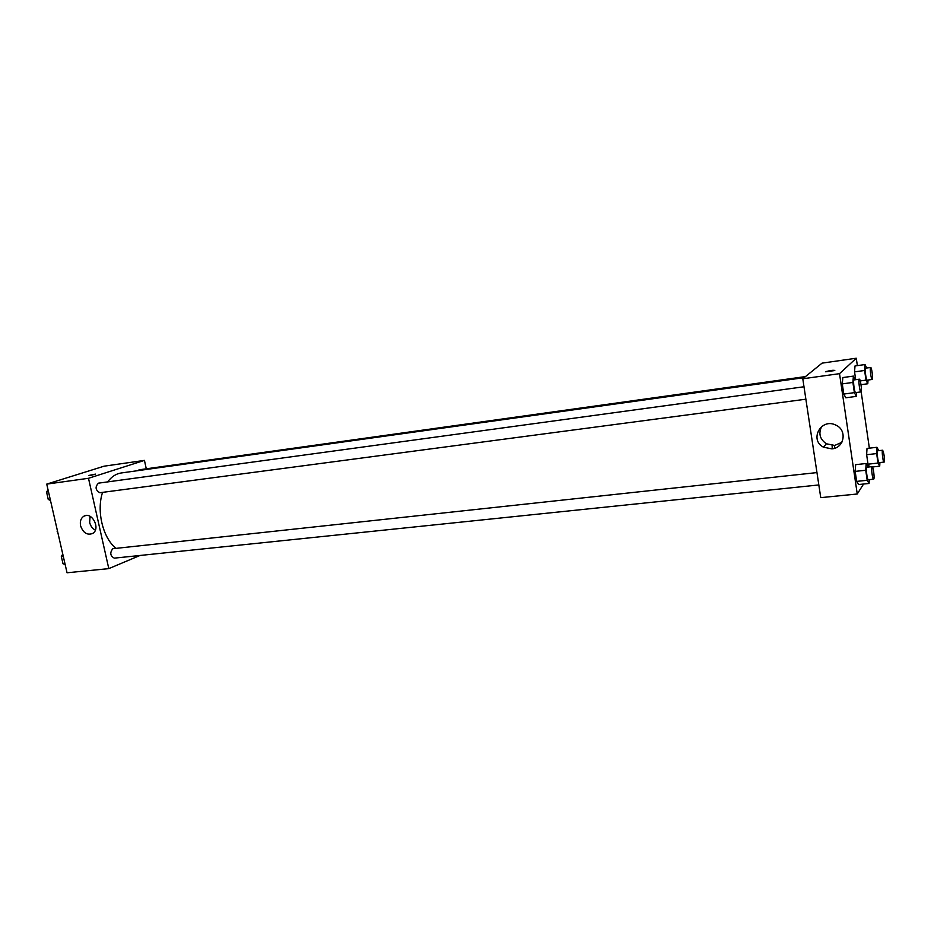 <?xml version="1.0" encoding="UTF-8"?>
<svg xmlns="http://www.w3.org/2000/svg" width="931" height="931" viewBox="0 0 931 931"><rect width="100%" height="100%" fill="white"/><g stroke="black" fill="none" stroke-linecap="round" stroke-linejoin="round"><path stroke-width="1.4" d="M57.524 531.217L53.858 515.227M57.117 531.275L57.699 531.962M140.011 555.47L108.799 568.62L67.044 572.774L46.736 484.108L104.086 466.187L144.445 460.391L146.283 468.805M90.086 475.497L95.439 474.216L90.086 475.497M108.799 568.62L88.492 478.29L46.736 484.108M88.492 478.29L144.445 460.391M95.544 474.112L88.945 475.438M80.59 525.817C79.787 521.407 80.869 518.206 83.813 516.24C91.866 511.084 100.99 528.855 92.658 533.463C87.177 535.453 83.15 532.904 80.59 525.817M90.063 516.321L89.667 522.5C90.563 526.038 92.46 528.599 95.323 530.146M816.964 472.587L112.779 548.72C109.718 552.758 110.207 555.9 114.28 558.146L818.838 484.946M805.501 376.578L139.161 469.806L137.776 470.667M804 386.761L98.488 483.154C94.915 486.89 95.358 490.078 99.826 492.732L805.874 399.201M804.221 377.625L121.17 472.983C115.979 473.763 111.487 476.73 107.682 481.897M102.573 492.359C96.312 510.886 102.864 537.955 115.956 548.301M832.267 448.823L832.105 445.495M834.746 448.23L834.339 445.484M863.561 484.027L857.253 494L820.746 497.643L802.79 378.777L822.073 363.137L856.276 358.226L857.358 365.627M869.368 448.16L861.152 391.718M855.647 464.662L855.17 471.389L856.648 481.385L858.568 484.539L856.648 481.385L855.17 471.389L855.647 464.662L866.144 463.51L868.053 467.071M842.834 377.555L842.287 383.886L843.789 394.057L845.813 397.781L843.789 394.057L842.287 383.886L842.834 377.555L853.378 376.101L855.24 379.755M855.007 365.964L854.553 371.876L855.694 379.697L854.553 371.876L855.007 365.964L865.015 364.545L866.691 368.024M857.253 494L839.518 373.668L856.276 358.226M868.018 464.173L869.566 466.908L868.018 464.173L866.633 454.712L868.018 464.173L878.014 463.079L876.641 453.583L876.979 447.287L878.713 450.674M867.017 448.428L866.633 454.712L867.017 448.428L876.979 447.287M840.716 444.052L840.612 443.272M831.883 448.87L823.481 447.194C808.969 439.804 821.2 417.577 835.805 425.106C847.478 429.971 844.429 448.044 831.883 448.87M839.518 373.668L802.79 378.777M834.816 370.363L825.995 371.574C830.894 370.34 833.745 370.003 834.525 370.585L825.704 371.806M821.736 426.445C818.244 433.392 819.804 439.164 826.402 443.784L834.711 445.437L841.857 442.33M869.275 479.698L869.054 483.468L867.192 480.291L865.725 470.26L866.144 463.51M872.138 466.629L866.866 467.199C865.586 467.025 867.133 480.245 868.332 479.802L873.778 479.116C874.744 477.929 873.197 466.198 872.138 466.629C870.881 466.443 872.428 479.686 873.604 479.244M869.054 483.468L858.568 484.539M867.192 480.291L856.648 481.385M865.725 470.26L855.17 471.389M856.636 392.475L856.345 396.397L854.379 392.649L852.889 382.443L853.378 376.101M859.36 379.196C858.091 379.045 859.767 392.382 860.966 391.904L861.07 391.835C862.141 391.02 860.465 378.719 859.36 379.196L854.053 379.918C852.761 379.767 854.449 393.091 855.659 392.603L855.775 392.533M856.345 396.397L845.813 397.781M854.379 392.649L843.789 394.057M852.889 382.443L842.287 383.886M879.9 462.602L879.714 466.187L878.014 463.079M882.646 450.232L877.642 450.79C876.502 450.627 877.98 463.114 879.05 462.695L884.194 462.044C884.59 457.365 884.078 453.432 882.646 450.232C881.529 450.057 883.007 462.567 884.054 462.148M879.714 466.187L872.487 466.966M876.641 453.583L866.633 454.712M868.029 380.046L867.797 383.758L866.005 380.139L864.608 370.48L865.015 364.545M870.66 367.466C869.531 367.314 871.125 379.929 872.184 379.476L872.289 379.417C873.243 378.708 871.66 367.023 870.66 367.466L865.632 368.164C864.48 368.024 866.086 380.616 867.168 380.162L867.261 380.104M867.797 383.758L861.012 384.678M866.005 380.139L860.256 380.919M864.608 370.48L854.553 371.876M65.17 564.582L63.005 563.755L61.318 556.377L62.773 554.12M64.937 563.558L63.005 563.755M63.238 556.179L61.318 556.377M50.472 500.436L48.261 499.47L46.55 491.999L48.04 489.834M50.193 499.214L48.261 499.47M48.482 491.731L46.55 491.999M83.813 516.24L85.71 515.553M823.481 447.194L826.402 443.784M860.966 391.904L855.659 392.603M872.184 379.476L867.168 380.162"/></g></svg>
